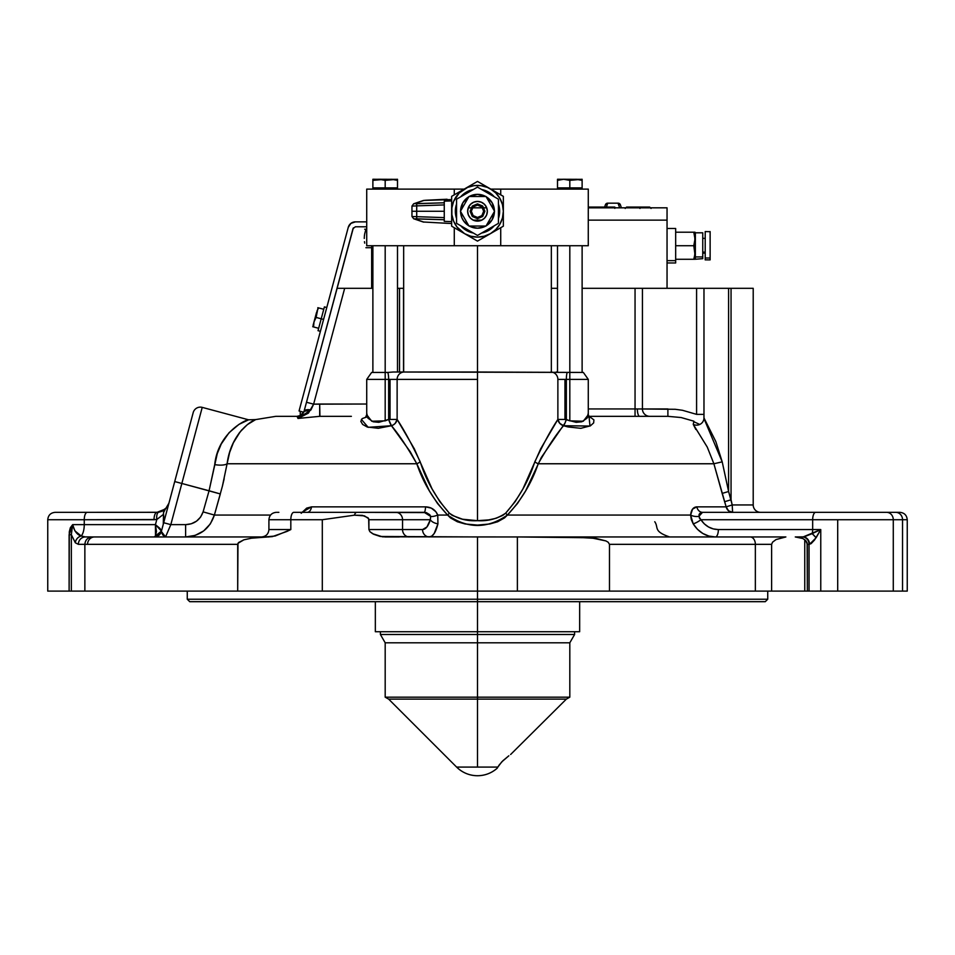<?xml version="1.0" encoding="UTF-8"?>
<svg xmlns="http://www.w3.org/2000/svg" width="955" height="955" viewBox="0 0 955 955"><rect width="100%" height="100%" fill="white"/><g stroke="black" fill="none" stroke-linecap="round" stroke-linejoin="round"><path stroke-width="1.43" d="M366.839 413.634L367.938 418.183L373.19 421.788L378.872 422.313L388.649 419.436L388.649 379.398A7.389 1.385 -90 0 0 387.718 372.438L371.65 372.438L385.187 372.438L385.187 379.398L366.72 379.398L385.187 379.398L385.187 245.733L385.187 372.438L387.718 372.438A7.389 1.385 90 0 1 388.649 379.398L366.72 379.398L371.65 372.438M556.276 372.02L557.505 372.02L557.505 245.733M587.779 416.905L589.498 417.466L588.28 414.661L588.28 379.398L583.35 372.438L404.216 372.02A7.389 7.091 90 0 0 397.125 379.398L477.5 379.398L477.5 372.02L477.5 379.398L397.125 379.398L397.125 419.436L414.315 448.802L432.054 488.865L439.778 501.542L449.327 513.145L452.228 515.39L462.554 519.222L477.5 520.678L477.5 379.398L477.5 520.678C488.053 521.311 497.448 518.792 505.673 513.145C518.959 498.044 528.664 480.938 534.788 461.85A7.389 2.399 -158.6 0 0 538.202 463.76C531.649 483.015 521.382 500.11 507.392 515.055A7.389 1.874 47.3 0 1 505.673 513.145A7.389 1.874 -132.7 0 0 507.392 515.055C487.468 528.915 467.544 528.915 447.608 515.055C433.546 499.978 423.268 482.884 416.798 463.76L410.268 451.787L391.443 425.727L378.276 428.306L367.209 427.004L362.625 424.426L360.823 421.37L362.196 418.612L366.983 416.846M366.72 414.697L371.71 421.227L385.187 420.857L388.649 419.436L388.649 379.398L390.034 379.398L390.034 419.436L397.125 419.436L390.034 419.436L390.034 379.398L397.125 379.398L397.125 419.436C403.726 429.296 411.426 443.43 420.212 461.85C426.264 480.819 435.969 497.913 449.327 513.145A7.389 1.874 -47.3 0 1 447.608 515.055L450.45 517.897L457.397 521.776L465.133 523.973L477.512 525.095L489.831 523.973L497.639 521.764L504.574 517.873L507.392 515.055L690.62 515.055A7.389 3.354 -175.7 0 0 698.785 516.428A7.389 3.354 4.3 0 1 690.62 515.055L691.289 519.568L693.187 523.818A7.389 1.719 147.6 0 0 700.898 519.723A7.389 1.719 -32.4 0 1 693.187 523.818L697.484 529.333L702.832 533.487L708.908 536.077L715.355 536.949A7.389 3.008 90 0 0 718.363 529.559L713.313 528.915L708.526 526.981L704.312 523.865L700.898 519.723L812.669 519.723A7.389 3.008 -90 0 1 815.666 512.334L702.522 512.334L699.776 513.396L699 514.721L699.478 518.255L700.898 519.723L893.283 519.723A7.389 6.673 -90 0 0 886.61 512.334A7.389 6.673 90 0 1 893.283 519.723L902.535 519.723A7.389 6.816 -90 0 0 895.706 512.334A7.389 6.816 90 0 1 902.535 519.723L907.238 519.723C906.808 515.234 904.349 512.775 899.861 512.334L815.666 512.334A7.389 3.008 90 0 0 812.669 519.723L812.669 529.559L820.763 529.559L820.763 591.109L837.702 591.109L837.702 519.723L812.669 519.723L812.669 529.559L718.363 529.559A7.389 3.008 -90 0 1 715.355 536.949C706.055 536.71 698.666 532.329 693.187 523.818L690.62 515.055C691.169 509.839 693.246 507.105 696.828 506.854L726.146 506.854L713.886 463.76L538.202 463.76A7.389 2.399 21.4 0 1 534.788 461.85C543.574 443.43 551.274 429.296 557.875 419.436L557.875 379.398L566.351 379.398L566.351 419.436L564.966 419.436L564.966 379.398L564.966 419.436L576.14 422.313L581.798 421.788L587.05 418.183L588.161 413.634M588.28 379.398L569.813 379.398L569.813 420.857L569.813 379.398L566.351 379.398L566.351 419.436L564.954 423.149L541.306 457.481L525.56 491.013L517.407 503.595L507.392 515.055L690.62 515.055L692.578 509.087L696.828 506.854A7.389 5.885 -90 0 0 702.522 512.334L698.785 516.428L700.898 519.723C705.268 526.121 711.081 529.404 718.363 529.559L820.763 529.559L812.168 533.654A7.389 3.008 90 0 0 812.669 529.559A7.389 3.008 -90 0 1 812.168 533.654L816.119 537.749L820.763 529.559L803.107 536.949L795.276 536.949L802.821 538.524L805.722 540.518L807.345 544.338L809.052 544.338A7.389 6.745 -90 0 0 802.307 536.949A7.389 6.745 90 0 1 809.052 544.338L809.518 544.338A7.389 6.399 -90 0 0 803.107 536.949A7.389 6.399 90 0 1 809.518 544.338L816.119 537.749A7.389 1.098 -131.5 0 0 812.168 533.654L804.003 536.853L795.276 536.949L802.821 538.524L805.722 540.518L807.13 542.894L807.345 591.109L809.052 591.109L809.052 544.338L811.141 543.622L814.555 539.981L820.751 529.595M569.813 379.398L588.28 379.398L569.813 379.398L569.813 372.438L569.813 379.398L566.351 379.398A7.389 1.385 -90 0 1 567.282 372.438A7.389 1.385 90 0 0 566.351 379.398L557.875 379.398A7.389 7.091 -90 0 0 550.784 372.02A7.389 7.091 90 0 1 557.875 379.398L557.875 419.436A7.389 6.387 -150.1 0 0 563.557 425.727C556.288 434.203 547.836 446.88 538.202 463.76L713.886 463.76L722.207 461.85L713.886 463.76L707.261 447.107L693.258 424.378A7.389 7.234 180 0 0 703.978 417.932L715.856 441.64L722.207 461.85L728.593 491.503L722.159 493.413L713.886 463.76M583.35 372.438L477.5 372.02L477.5 245.733L477.5 372.02L393.15 372.02L403.535 372.02L403.535 288.315L399.524 288.315L399.524 372.02L399.524 288.315L397.495 288.315L403.655 288.315L403.535 372.02L404.216 372.02A7.389 7.091 -90 0 0 397.125 379.398L385.187 379.398L385.187 420.857L385.187 379.398M233.366 442.798L237.831 434.979M238.798 433.618L239.478 432.699M174.717 481.559L161.335 531.481A7.389 7.389 0 0 1 154.209 536.949L161.335 531.481L163.687 522.731L170.814 524.641L202.233 407.379L181.844 483.469L220.33 493.95L216.761 506.627L220.33 493.95L209.073 490.763L203.105 511.868L214.386 515.055L203.105 511.868L200.586 517.097L196.503 521.179L191.334 523.758L185.616 524.641L185.616 536.949L185.616 524.641L170.814 524.641L163.687 522.731L174.717 481.559L181.844 483.469L174.717 481.559L193.197 412.608A7.389 7.389 0 0 1 202.233 407.379A7.389 7.389 0 0 0 193.197 412.608L161.3 531.66L162.708 534.848L165.537 536.949L170.814 524.641L185.616 524.641C194.295 524.247 200.12 519.998 203.105 511.868L209.073 490.763L217.263 453.601L221.262 443.968L229.045 432.722L239.025 424.342L248.587 419.806L255.654 419.591L247.357 424.617L240.242 431.732M241.006 430.789L241.925 429.738M248.336 423.865L249.231 423.22M253.23 420.773L254.4 420.176M240.206 431.767L233.342 442.845L229.618 452.527L227.099 463.76L416.798 463.76C407.164 446.88 398.713 434.203 391.443 425.727L368.164 427.315L361.396 419.4M351.38 416.332L319.686 416.332L297.972 418.457L308.405 413.133L313.622 404.168L319.686 404.025L319.686 416.332L297.972 418.457L297.053 416.332L275.84 416.332L297.053 416.332A7.389 7.389 0 0 0 303.678 412.214L303.141 413.121L303.678 412.214A7.389 7.389 0 0 1 297.053 416.332L300.646 415.401L297.805 416.285M276.305 512.334C271.817 512.775 269.358 515.234 268.916 519.723L268.916 529.559L290.821 529.559L290.821 519.723L322.301 519.723L322.301 591.109L477.5 591.109L477.5 536.949L380.281 536.483L373.739 534.299L369.895 531.672L368.917 529.559L368.666 518.684L364.44 515.855L354.424 515.175L322.301 519.723L354.424 515.175A7.389 3.008 -90 0 1 356.788 512.334L293.83 512.334A7.389 3.008 90 0 0 290.821 519.723L268.916 519.723L290.821 519.723A7.389 3.008 -90 0 1 293.83 512.334L316.033 512.334M168.355 504.837L168.916 503.213L168.355 504.837M166.612 507.75L167.579 506.353L166.612 507.75M163.269 524.247L163.974 519.186L163.4 512.859L165.454 508.991L157.026 512.334A7.389 3.008 90 0 0 154.018 519.723L156.811 519.52A7.389 2.984 -98.1 0 1 158.769 512.214L157.026 512.334L160.977 511.677L166.648 507.702M159.795 534.394L155.689 536.794L158.996 535.182L160.965 532.544L159.795 534.394M269 536.949L154.292 536.949M301.876 512.334L311.557 506.854L425.548 506.854C431.385 507.093 435.456 509.815 437.76 515.055L447.608 515.055L437.557 503.548L429.38 490.894L416.798 463.76A7.389 2.399 158.6 0 0 420.212 461.85A7.389 2.399 -21.4 0 1 416.798 463.76L227.099 463.76C231.48 430.466 254.913 419.209 255.654 419.591C254.949 419.15 231.397 430.61 227.099 463.76A12.308 4.154 9.3 0 1 214.72 464.608C218.074 432.34 246.438 419.341 248.587 419.806C246.402 419.412 218.158 432.209 214.72 464.608A12.308 4.154 -170.7 0 0 227.099 463.76L222.372 486.322L214.386 515.055C209.658 528.867 200.073 536.161 185.616 536.949L195.13 535.409L203.666 530.92L210.327 523.913L214.386 515.055L270.575 515.055L214.386 515.055L220.33 493.95M293.889 416.332L297.053 416.332L297.972 418.457L304.048 411.39A7.389 3.211 15 0 1 310.924 409.958L304.048 411.39L302.138 415.019L297.972 418.457L310.924 409.958L313.622 404.168L366.72 404.025L319.686 404.025L319.937 416.332M301.577 414.78L300.646 415.401M477.5 599.227L767.736 599.227L477.5 599.227L477.5 601.686L765.265 601.686L189.735 601.686L477.5 601.686L477.5 599.227L187.264 599.227L477.5 599.227L477.5 591.109L477.5 599.227M635.051 416.332L635.051 408.943L588.28 408.943L635.051 408.943L635.051 288.315L582.12 288.315L635.051 288.315L635.051 416.332L639.659 416.332L588.638 416.332L639.659 416.332A7.389 2.304 90 0 1 637.355 408.943L675.257 409.289L682.503 410.292L696.589 414.363L696.589 288.315L703.978 288.315L703.978 417.932L703.978 288.315L728.593 288.315L728.593 491.503L732.21 504.944L732.604 512.334L728.534 510.806L726.146 506.854A7.389 6.673 -90 0 0 732.545 512.334M388.649 419.436A7.389 1.313 -108.4 0 0 391.443 425.727L388.649 419.436L390.034 419.436L388.649 419.436M393.52 424.784L391.443 425.727A7.389 6.387 150.1 0 0 397.125 419.436L395.263 423.316L393.52 424.784M301.195 513.301L306.674 508.12L311.557 506.854A7.389 4.453 -90 0 1 307.259 512.334A7.389 4.453 90 0 0 311.557 506.854L425.548 506.854A7.389 1.397 -90 0 1 424.199 512.334A7.389 1.397 90 0 0 425.548 506.854L431.29 508.12L435.838 511.689L437.76 515.055L437.939 523.818L437.76 515.055A7.389 2.161 -21.7 0 1 430.705 516.428A7.389 2.161 158.3 0 0 437.76 515.055L447.608 515.055A7.389 1.874 132.7 0 0 449.327 513.145C457.529 518.792 466.923 521.299 477.5 520.678L488.721 519.89L496.027 518.302L502.784 515.39L505.673 513.145L515.199 501.59L522.886 488.984L540.685 448.802L557.875 419.436L564.966 419.436L557.875 419.436L559.737 423.316L563.557 425.727A7.389 1.313 108.4 0 0 566.351 419.436L569.813 420.857L583.29 421.227L588.28 414.697M820.763 529.559L820.763 591.109L809.052 591.109L809.052 544.338L807.345 544.338L807.345 591.109L771.616 591.109L771.616 544.338L771.616 591.109L755.357 591.109L755.357 544.338L609.481 544.338L609.481 591.109L755.357 591.109L755.357 544.338L771.616 544.338L772.583 542.142L776.057 539.563L785.87 536.949L570.302 536.949L595.944 538.405L605.924 540.936L608.156 542.213L609.481 544.338L755.357 544.338A7.389 5.229 -90 0 0 750.141 536.949L517.383 536.949L590.835 537.772L605.924 540.936L608.156 542.213L609.481 544.338L609.481 591.109L517.383 591.109L517.383 536.949L382.561 536.829L372.701 533.75L369.895 531.672L368.917 529.559L402.544 529.559L402.544 519.723L368.917 519.723L402.544 519.723A7.389 6.745 -90 0 0 395.8 512.334A7.389 6.745 90 0 1 402.544 519.723L430.323 519.723L430.705 516.428L429.738 514.709L426.276 512.584L356.788 512.334A7.389 3.008 90 0 0 354.424 515.175L362.446 515.378L368.057 517.813L368.917 519.723L368.917 529.559L422.552 529.559L402.544 529.559L402.544 519.723L430.323 519.723L426.933 526.981L422.552 529.559A7.389 6.745 -90 0 0 429.296 536.949L431.827 536.065L434.203 533.487L437.939 523.818C435.838 532.317 432.961 536.686 429.296 536.949A7.389 6.745 90 0 1 422.552 529.559C425.799 529.368 428.389 526.086 430.323 519.723A7.389 3.844 -164.2 0 0 437.939 523.818A7.389 3.844 15.8 0 1 430.323 519.723L430.705 516.428L424.199 512.334L314.887 512.334M277.034 512.334L278.86 512.334M337.569 512.334L333.319 512.334M402.544 529.559A7.389 6.745 -90 0 0 409.289 536.949A7.389 6.745 90 0 1 402.544 529.559M760.598 512.334A7.389 7.389 0 0 1 753.209 504.944L753.209 288.315L731.053 288.315L731.053 499.787L732.21 504.944L726.146 506.854L732.21 504.944L753.209 504.944A7.389 7.389 0 0 0 760.598 512.334M899.861 512.334L702.522 512.334A7.389 5.885 90 0 1 696.828 506.854L726.146 506.854L724.606 501.709L731.053 499.787L724.606 501.709L722.159 493.413L728.593 491.503L731.053 499.787L731.053 288.315L667.044 288.315L696.589 288.315L696.589 414.363L703.978 414.363M732.604 512.334L732.21 504.944L753.209 504.944L753.209 288.315L728.593 288.315L728.593 491.503L722.207 461.85L704.312 419.352M162.362 511.116L158.769 512.214A7.389 2.984 81.9 0 0 156.811 519.52L163.484 514.315L163.281 524.235M155.498 535.958A7.389 6.804 -165 0 0 161.443 531.076L155.498 535.958L155.438 524.641L156.465 531.422L155.498 535.958M87.562 544.338A7.389 7.043 -90 0 1 94.617 536.949L84.338 536.889L81.199 535.982A12.308 5.002 90 0 0 84.255 524.641L84.255 519.723L47.75 519.723L47.75 591.109L69.118 591.109L69.118 534.693L71.338 534.693L71.338 591.109L69.118 591.109L69.297 531.828L70.336 527.769L72.652 524.641L71.338 534.693L69.118 534.693L72.652 524.641L71.338 534.693L75.326 542.786L78.37 544.338L84.864 544.338L78.37 544.338A7.389 7.043 -90 0 1 85.425 536.949A7.389 7.043 90 0 0 78.37 544.338L75.326 542.786A7.389 6.721 -43.4 0 1 81.199 535.982A7.389 6.721 136.6 0 0 75.326 542.786L71.338 534.693L71.338 591.109L237.7 591.109L237.974 543.311L243.871 539.826L251.452 538.202L266.851 537.032A7.389 4.023 -90 0 1 267.46 536.949L85.425 536.949L81.199 535.982C77.128 534.86 74.275 531.076 72.652 524.641L84.255 524.641A12.308 5.002 -90 0 1 81.199 535.982L74.896 530.861L72.652 524.641L155.438 524.641L161.443 531.076L160.034 528.497L155.438 524.641L156.811 519.52L163.484 514.315L163.747 511.438L165.454 508.991M158.446 512.298L87.263 512.334A7.389 3.008 90 0 0 84.255 519.723L156.811 519.52L155.438 524.641L84.255 524.641L84.255 519.723L154.018 519.723A7.389 3.008 -90 0 1 157.026 512.334L55.139 512.334C50.651 512.775 48.192 515.234 47.75 519.723L84.255 519.723A7.389 3.008 -90 0 1 87.263 512.334L55.354 512.334M157.074 512.334L158.972 512.178M159.043 512.167L162.828 510.877M166.683 507.642L168.916 503.213L165.49 508.955M158.363 512.262L157.026 512.334M902.535 519.723L902.535 591.109L907.25 591.109L907.25 519.723L893.283 519.723L893.283 591.109L902.535 591.109L902.535 519.723M893.283 519.723L837.702 519.723L837.702 591.109L893.283 591.109L893.283 519.723M811.034 591.109L804.755 591.109L804.755 539.671L804.755 591.109L47.929 591.109M785.87 536.949L750.141 536.949A7.389 5.229 90 0 1 755.357 544.338L771.616 544.338L772.583 542.142L776.057 539.563L785.87 536.949M384.889 536.949L399.381 536.949M695.801 429.44L693.258 424.378L693.891 421.191L681.13 417.538L667.891 416.332L649.531 416.332M667.891 408.943L667.891 416.332L649.818 416.332A7.389 7.389 0 0 1 642.428 408.943L667.891 408.943M649.639 416.332L639.659 416.332A7.389 2.304 -90 0 1 637.355 408.943L642.428 408.943L642.428 288.315L642.428 408.943A7.389 7.389 180 0 0 649.77 416.332L639.659 416.332M635.051 408.943L637.355 408.943L635.051 408.943M372.88 288.315L344.671 288.315L313.622 404.168L344.671 288.315L337.019 288.315L372.88 288.315L371.65 288.315L371.65 245.733L371.65 288.315L372.88 288.315M306.495 402.258L313.622 404.168L306.495 402.258M329.463 316.547L328.174 321.322M302.413 414.028L303.141 413.121L302.413 414.028M300.264 406.484L301.255 402.783M693.772 421.68L699.752 424.462L693.772 421.68M303.678 412.214L303.141 413.121L303.678 412.214M297.053 416.332L298.449 416.189M337.019 288.315L344.671 288.315M551.345 288.315L557.505 288.315L551.345 288.315M242.952 422.146L242.176 422.552M245.196 421.107L244.373 421.477M160.44 533.511L161.335 531.481L165.537 536.949L170.814 524.641L181.844 483.469L209.073 490.763L214.72 464.608M265.12 536.949L275.136 536.018L290.821 529.559L290.821 519.723L322.301 519.723L322.301 591.109L237.7 591.109L237.7 544.338L84.864 544.338C85.305 539.85 87.764 537.39 92.253 536.949L154.221 536.949M94.617 536.949L92.253 536.949M87.848 544.338L237.7 544.338L238.607 542.5L243.871 539.826L251.452 538.202L272.402 536.603L286.989 531.422L290.821 529.559L268.916 529.559C268.474 534.048 266.015 536.507 261.527 536.949M87.848 591.109L84.864 591.109L84.864 544.338M907.19 591.109L817.277 591.109M517.383 536.949L477.5 536.949L477.5 591.109L517.383 591.109L517.383 536.949M224.174 478.742L222.372 486.322M588.017 416.846L590.811 417.562L593.914 419.902L593.652 422.91L590.393 425.835L580.843 428.318L567.938 426.933L563.557 425.727L589.987 426.049L589.08 417.06M393.15 372.02L387.718 372.438L393.15 372.02M497.257 768.154L497.842 767.08L497.257 768.154L497.842 767.08L456.609 767.08A29.545 29.545 0 0 0 497.257 768.154C491.61 773.108 485.021 775.639 477.5 775.735C469.394 775.615 462.435 772.726 456.609 767.08L497.842 767.08L501.721 761.911L508.848 755.787M510.603 754.522L566.351 699.12L477.5 699.12L477.5 767.08L477.5 699.12L388.649 699.12L566.351 699.12L477.5 699.12L477.5 697.174L385.187 697.174L477.5 697.174L477.5 699.12L388.649 699.12L456.609 767.08M502.915 760.729L508.836 755.799M388.649 699.12L385.187 697.174L569.813 697.174L569.813 642.799L477.5 642.799L477.5 697.174L477.5 642.799L569.813 642.799L574.612 634.49L477.5 634.49L477.5 642.799L477.5 634.49L574.612 634.49L574.612 631.721M477.5 631.721L477.5 634.49L477.5 631.721L579.661 631.721L477.5 631.721L477.5 601.686L477.5 631.721L375.339 631.721L477.5 631.721M385.187 697.174L385.187 642.799L477.5 642.799L385.187 642.799L380.388 634.49L477.5 634.49L380.388 634.49L380.388 631.721M477.5 697.174L569.813 697.174L477.5 697.174M498.307 766.28L497.292 768.083M498.928 765.313L502.891 760.741M667.044 220.128L667.044 288.315L582.12 288.315L667.044 288.315L667.044 207.82L667.044 220.128L588.28 220.128M473.202 220.128L481.798 220.128M705.208 252.132L702.749 252.132L705.208 252.132M705.208 231.695L705.208 257.993L710.126 257.993L710.126 231.576L710.126 257.993L705.208 257.993L705.208 259.856L710.126 259.891L710.126 257.993L710.126 259.856M710.126 231.695L705.208 231.576L705.208 259.891M695.001 259.271L702.749 258.662L702.749 256.931L695.359 256.931L695.359 258.662L695.359 256.931L702.749 256.931L702.749 232.805L695.359 232.805L695.359 256.931L695.001 232.196L693.796 232.196L695.001 238.965L693.796 245.733L694.918 254.233L693.796 259.271L695.359 256.931L693.796 259.271L694.679 255.94L693.796 259.271L675.663 259.271M694.679 232.196L675.663 232.196L693.796 232.196L694.679 235.551L693.796 232.196L695.001 232.196M667.044 262.959L675.663 262.959L675.663 260.655L667.044 260.655L675.663 260.655L675.663 228.496L667.044 228.496M675.663 228.651L675.663 262.923M695.001 238.953L694.679 235.539L694.918 240.684L693.796 245.733L675.663 245.733L693.796 245.733L694.918 250.795L694.679 255.928M694.918 237.246L694.679 235.539M694.918 254.233L695.001 252.502M694.679 259.271L693.796 259.271L694.679 259.271M702.749 232.925L702.749 258.626M702.749 234.536L702.749 233.498M605.267 205.504A2.459 2.423 18.7 0 1 605.41 204.764L607.726 203.164A2.459 2.423 -161.3 0 0 605.398 204.8A2.459 2.423 18.7 0 1 607.726 203.164L606.401 207.08L607.726 203.164L618.052 203.164L619.628 207.82L618.052 203.164A2.459 2.423 -18.7 0 1 620.38 204.764A2.459 2.423 161.3 0 0 618.052 203.164L620.392 204.8A2.459 2.423 -18.7 0 1 620.511 205.504M364.476 241.651L364.703 243.143M364.321 236.888L364.261 238.452M364.643 234.178L364.38 236.112M364.714 229.236L366.72 229.236L365.908 229.236L364.714 233.796M365.908 247.703L371.65 247.703M468.272 207.82L470.97 207.82L468.272 207.82M472.403 207.82L482.597 207.82L472.403 207.82M484.03 207.82L486.728 207.82L484.03 207.82M588.28 207.82L667.044 207.82L588.28 207.82M626.611 207.08L637.797 207.08L638.441 207.82L637.797 207.08L638.597 207.08L626.564 207.08L625.203 208.453M638.883 207.08L648.875 207.08L649.519 207.82L648.875 207.08L649.675 207.08L638.609 207.08L639.969 208.453M299.058 410.972L348.265 227.326A7.389 7.389 0 0 1 355.403 221.858L350.903 223.386L348.265 227.326L299.058 410.972L303.809 412.25L353.016 228.603L355.403 226.777L366.72 226.777L355.403 226.777M366.72 221.858L355.403 221.858L366.72 221.858M350.903 223.386L348.671 226.192M303.809 412.25L353.35 227.875M614.829 208.357L614.829 207.08L588.28 207.08L614.698 207.08M588.28 245.733L500.718 245.733L500.718 227.708L500.718 245.733L454.282 245.733L454.282 227.708L454.282 245.733L366.72 245.733L366.72 189.114L366.72 245.733L588.268 245.733L588.28 189.114L490.822 189.114L500.718 189.114L500.718 194.832L500.718 189.114L588.268 189.114M464.178 189.114L454.282 189.114L454.282 194.832L454.282 189.114L366.72 189.114L464.178 189.114M413.646 218.755A2.459 2.423 -71.3 0 0 414.375 218.886L423.913 222.121A2.459 2.423 108.7 0 1 423.172 221.978A2.459 2.423 -71.3 0 0 423.913 222.121L414.375 218.886L416.714 218.826L444.266 219.746L444.266 221.369L451.655 221.62L444.266 221.369L444.266 217.621L416.714 216.666L416.714 218.826L416.714 203.713L444.266 202.794L444.266 201.171L451.655 200.92L444.266 201.171L444.266 202.794L414.339 203.678L416.714 203.713L416.714 205.874L444.266 204.919L444.266 211.27L416.667 211.27L416.714 205.874L412.035 206.101M446.976 199.261L424.127 200.383L414.375 203.654L423.913 200.419L451.655 199.571M480.687 183.265L477.5 181.426L464.572 188.887A25.845 25.845 0 0 1 490.428 188.887L480.687 183.265L490.428 188.887A25.845 25.845 0 0 1 503.345 211.27L503.345 196.348L490.428 188.887L495.776 192.994L499.883 198.342L502.461 204.585L503.345 211.27A25.845 25.845 0 0 1 490.428 233.653L503.345 226.192L503.345 211.27L502.461 217.955L499.883 224.198L495.776 229.546L490.428 233.653A25.845 25.845 0 0 1 464.572 233.653L477.5 241.114L490.428 233.653L484.185 236.231L477.5 237.115L470.815 236.231L464.572 233.653A25.845 25.845 0 0 1 451.655 211.27L451.655 226.192L464.572 233.653L456.991 227.004L453.625 221.166L451.87 214.648L451.87 207.892L453.625 201.374L459.224 192.994L467.604 187.395L474.122 185.64L480.878 185.64L487.396 187.395L503.345 196.348L503.345 226.192L477.5 241.114L451.655 226.192L451.655 211.27A25.845 25.845 0 0 1 464.572 188.887L451.655 196.348L451.655 211.27L451.655 196.348L477.5 181.426L479.482 182.572M457.003 227.015L455.117 224.198M497.997 195.524L499.883 198.342M487.134 186.989L486.214 186.452M482.729 184.434L483.887 185.115M474.313 183.265L464.572 188.887M413.097 216.57L416.714 216.666L416.667 211.27L411.915 211.27L444.266 211.27L444.266 219.746L414.339 218.862A2.459 2.423 108.7 0 1 413.67 218.767L423.208 221.99L447.024 223.303M447.047 223.303L451.655 223.47M447.047 199.237L425.739 200.252M425.703 200.252L423.208 200.55A2.459 2.423 71.3 0 1 423.913 200.419A2.459 2.423 -108.7 0 0 423.208 200.55L413.67 203.773A2.459 2.423 71.3 0 1 414.375 203.654A2.459 2.423 -108.7 0 0 413.634 203.785M413.67 203.773L411.963 206.077L413.097 205.958M411.963 206.077L411.963 216.463L413.67 218.767M416.714 205.874L444.266 204.919L444.266 217.621L416.714 216.666M444.266 204.919L444.266 202.794L444.266 204.919M456.574 218.552A22.156 22.156 0 0 1 455.344 211.27A22.156 22.156 0 0 0 456.574 218.552L455.344 211.27A22.156 22.156 0 0 1 456.574 203.988A22.156 22.156 0 0 0 455.344 211.27L456.574 203.988M460.728 196.79A22.156 22.156 0 0 1 473.346 189.508A22.156 22.156 0 0 0 460.728 196.79L465.192 192.85L473.346 189.508M481.654 189.508A22.156 22.156 0 0 1 494.272 196.79A22.156 22.156 0 0 0 481.654 189.508L489.808 192.85L494.272 196.79M498.426 203.988A22.156 22.156 0 0 1 499.656 211.27A22.156 22.156 0 0 0 498.426 203.988L499.656 211.27L498.426 218.552A22.156 22.156 0 0 0 499.656 211.27A22.156 22.156 0 0 1 498.426 218.552M494.272 225.75L489.808 229.689L481.654 233.032A22.156 22.156 0 0 0 494.272 225.75A22.156 22.156 0 0 1 481.654 233.032M473.346 233.032L465.192 229.689L460.728 225.75A22.156 22.156 0 0 0 473.346 233.032A22.156 22.156 0 0 1 460.728 225.75M569.813 245.733L569.813 372.438L569.813 245.733M486.155 196.73A16.927 16.927 0 0 1 494.427 211.043L492.159 202.806L486.644 197.028M470.815 195.727L469.239 196.503A16.927 16.927 0 0 1 485.761 196.503L484.185 195.727M468.845 196.73L462.841 202.806L460.573 211.043A16.927 16.927 0 0 1 468.845 196.73L468.356 197.028M487.348 211.27A9.848 9.848 0 0 1 477.5 221.118A9.848 9.848 0 0 1 467.652 211.27A9.848 9.848 0 0 1 477.5 201.421A9.848 9.848 0 0 1 487.348 211.27L486.596 215.042L484.46 218.229L481.272 220.366L477.5 221.118L473.728 220.366L470.54 218.229L468.404 215.042L467.652 211.27L468.404 207.498L470.54 204.31L473.728 202.174L477.5 201.421L481.272 202.174L484.46 204.31L486.596 207.498L487.348 211.27M456.574 199.189L456.574 223.351L477.5 235.431L498.426 223.351L498.426 199.189L477.5 187.108L456.574 199.189L456.574 223.351L477.5 235.431L498.426 223.351L498.426 199.189L477.5 187.108L456.574 199.189M468.093 225.344L463.426 220.677L461.862 217.752L460.573 211.27L461.862 204.788L463.426 201.863L468.093 197.196M471.018 195.632L477.5 194.343L483.982 195.632M486.907 197.196L491.574 201.863L493.138 204.788L494.427 211.27L493.138 217.752L491.574 220.677L486.907 225.344M486.644 225.511L492.159 219.734L494.427 211.497A16.927 16.927 0 0 1 486.155 225.81M483.982 226.908L477.5 228.197L473.226 227.648A16.927 16.927 0 0 0 481.774 227.648L484.185 226.813M481.774 227.648L477.5 228.197L471.018 226.908M470.815 226.813L473.226 227.648M467.067 224.592L464.035 221.524A16.927 16.927 0 0 0 467.067 224.592L468.845 225.81A16.927 16.927 0 0 0 468.845 225.81L468.356 225.511M494.559 211.27L486.023 196.503L468.977 196.503L460.441 211.27L468.977 226.037L486.023 226.037L494.559 211.27L486.023 196.503L468.977 196.503L460.441 211.27L468.977 226.037L486.023 226.037L494.559 211.27M464.035 221.524L461.886 217.8L460.573 211.497A16.927 16.927 0 0 0 460.573 211.509M461.181 215.758A16.927 16.927 0 0 0 462.841 219.734M468.845 225.81A16.927 16.927 0 0 1 460.573 211.497M485.761 226.037A16.927 16.927 0 0 1 469.239 226.037M469.239 196.503L477.5 194.343L485.761 196.503M483.66 211.27A6.16 6.16 0 0 1 477.5 217.43A6.16 6.16 0 0 1 471.34 211.27L473.143 206.913L477.5 205.11L481.857 206.913L483.66 211.27L481.857 215.627L477.5 217.43L473.143 215.627L471.34 211.27A6.16 6.16 0 0 1 477.5 205.11A6.16 6.16 0 0 1 483.66 211.27M484.889 211.27L482.717 206.053L477.5 203.881L472.283 206.053L470.111 211.27L472.283 216.487L477.5 218.659L482.717 216.487L484.889 211.27M397.495 179.349L379.028 179.265L385.187 180.364L392.911 179.349L372.88 179.265L372.88 180.364L379.028 179.265L372.88 179.349M397.495 180.364L397.495 187.884L397.495 180.364L391.347 179.265L397.495 180.364L397.495 179.265L385.151 180.352L388.231 179.564L385.187 180.364L385.187 187.884L385.187 180.364L379.028 179.265L382.143 179.564L372.88 180.364L372.88 179.564L372.88 180.364L375.924 179.564L372.88 180.364L372.88 179.564L372.88 187.884L372.88 180.364M397.495 187.884L397.495 189.114L397.495 187.884L372.88 187.884L372.88 189.114L372.88 187.884M582.12 179.349L563.653 179.265L569.813 180.364L577.536 179.349L557.505 179.265L557.505 180.364L563.653 179.265L557.505 179.349M582.12 180.364L582.12 187.884L582.12 180.364L575.972 179.265L582.12 180.364L582.12 179.265L569.777 180.352M565.217 179.349L566.769 179.564L565.217 179.349M582.12 187.884L582.12 189.114L582.12 187.884L569.813 187.884L569.813 180.364L563.653 179.265L557.505 180.364L557.505 179.564L557.505 180.364L560.549 179.564L557.505 180.364L557.505 179.564L557.505 187.884L557.505 180.364M569.813 180.364L569.813 187.884L557.505 187.884L557.505 189.114L557.505 187.884M318.027 330.681L321.214 318.791L316.117 317.43L321.214 318.791L324.402 306.901L321.214 318.791L323.59 319.424L321.214 318.791L318.027 330.681L320.402 331.313M316.929 311.246L317.418 310.089L316.929 311.246M318.66 307.916L323.757 309.277L318.66 307.916L317.418 310.1L318.66 307.916L317.812 307.689L318.624 307.976M313.061 325.428L316.535 312.44L313.992 321.954L316.117 317.43L318.039 307.749L316.117 317.43L313.992 321.954L313.562 326.932L318.66 328.305L312.715 326.706M316.272 313.658L316.117 317.43L314.374 320.761M316.129 314.899L316.117 317.43L314.863 319.603M313.574 324.413L313.562 326.932L312.942 326.765M255.654 419.591L275.84 416.332M366.72 379.398L366.72 414.661L365.502 417.466L367.221 416.905M765.265 601.686L767.736 599.227L767.736 591.109M187.264 591.109L187.264 599.227L189.735 601.686M669.634 536.949C652.886 531.267 658.914 527.554 654.748 521.728M300.264 411.295L300.264 415.592M248.587 419.806L202.233 407.379M569.813 697.174L566.351 699.12M702.749 253.123L705.208 253.123M702.749 238.344L705.208 238.344M620.392 204.8L621.407 207.82M605.398 204.8L604.622 207.08M651.047 208.453L649.687 207.08M579.661 601.686L579.661 631.721M375.339 601.686L375.339 631.721M397.495 372.02L397.495 245.733M372.88 372.438L372.88 245.733M582.12 372.438L582.12 245.733M551.345 372.02L551.345 245.733M403.655 372.02L403.655 245.733M324.402 306.901L326.777 307.534"/></g></svg>
